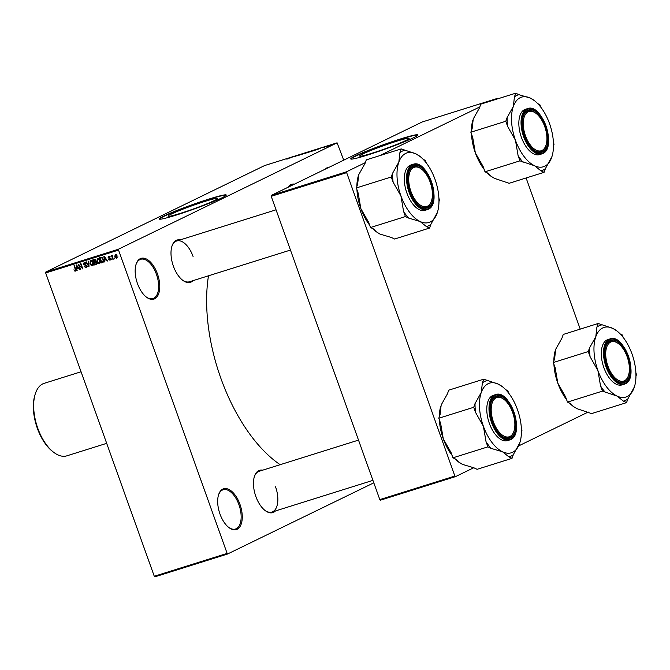 <?xml version="1.0" encoding="UTF-8"?>
<svg xmlns="http://www.w3.org/2000/svg" width="670" height="670" viewBox="0 0 670 670"><rect width="100%" height="100%" fill="white"/><g stroke="black" fill="none" stroke-linecap="round" stroke-linejoin="round"><path stroke-width="1" d="M157.442 273.879A21.365 11.013 -107.4 0 1 158.12 295.026A21.365 11.013 -107.4 0 1 146.253 297.003A21.365 11.013 -107.4 0 1 137.476 283.594A21.365 11.013 -107.4 0 1 136.035 264.424A21.365 11.013 -107.4 0 1 145.951 258.796A21.365 11.013 -107.4 0 1 157.442 273.879M145.951 296.76A20.577 10.603 72.6 0 0 152.969 298.569A20.577 10.603 72.6 0 0 156.42 274.264A20.577 10.603 72.6 0 0 140.65 259.307A20.577 10.603 72.6 0 0 135.926 264.801M239.952 504.317A21.365 11.013 -107.4 0 1 240.631 525.473A21.365 11.013 -107.4 0 1 228.763 527.449A21.365 11.013 -107.4 0 1 219.986 514.032A21.365 11.013 -107.4 0 1 218.546 494.87A21.365 11.013 -107.4 0 1 228.462 489.242A21.365 11.013 -107.4 0 1 239.952 504.317M228.462 527.206A20.577 10.603 72.6 0 0 235.48 529.015A20.577 10.603 72.6 0 0 238.93 504.703A20.577 10.603 72.6 0 0 223.16 489.753A20.577 10.603 72.6 0 0 218.437 495.247M180.557 213.303A26.306 1.734 -19.7 0 0 205.531 204.383A26.306 1.734 -19.7 0 0 217.608 198.454A26.306 1.734 -19.7 0 0 205.129 201.343A26.306 1.734 -19.7 0 0 180.155 210.254A26.306 1.734 -19.7 0 0 168.078 216.184A26.306 1.734 -19.7 0 0 180.557 213.303M176.101 215.12A35.611 2.353 -19.7 0 0 209.911 203.043A35.611 2.353 -19.7 0 0 226.259 195.02A35.611 2.353 -19.7 0 0 209.367 198.931A35.611 2.353 -19.7 0 0 175.557 211A35.611 2.353 -19.7 0 0 159.209 219.023A35.611 2.353 -19.7 0 0 176.101 215.12M226.234 195.196A35.611 2.353 -19.7 0 0 209.476 199.225A35.611 2.353 -19.7 0 0 159.334 219.149M275.487 510.942A22.16 11.415 -107.4 0 1 264.96 510.406A22.16 11.415 -107.4 0 1 255.856 496.495A22.16 11.415 -107.4 0 1 254.357 476.621A22.16 11.415 -107.4 0 1 262.699 470.164M264.65 510.163A21.365 11.013 72.6 0 0 271.953 512.048A21.365 11.013 72.6 0 0 275.538 486.805M193.027 280.646A22.16 11.415 -107.4 0 1 182.5 280.11A22.16 11.415 -107.4 0 1 173.396 266.199A22.16 11.415 -107.4 0 1 171.897 246.326A22.16 11.415 -107.4 0 1 180.238 239.877M182.198 279.867A21.365 11.013 72.6 0 0 189.501 281.752L290.462 250.069M280.169 464.687A131.353 67.687 -107.4 0 1 220.874 378.307A131.353 67.687 -107.4 0 1 208.487 275.797M372.076 153.204A26.306 1.734 -19.7 0 0 397.05 144.285A26.306 1.734 -19.7 0 0 409.127 138.355A26.306 1.734 -19.7 0 0 396.657 141.244A26.306 1.734 -19.7 0 0 371.683 150.164A26.306 1.734 -19.7 0 0 359.606 156.093A26.306 1.734 -19.7 0 0 372.076 153.204M367.629 155.021A35.611 2.353 -19.7 0 0 401.439 142.953A35.611 2.353 -19.7 0 0 417.787 134.921A35.611 2.353 -19.7 0 0 400.894 138.832A35.611 2.353 -19.7 0 0 367.085 150.901A35.611 2.353 -19.7 0 0 350.737 158.932A35.611 2.353 -19.7 0 0 367.629 155.021M417.762 135.097A35.611 2.353 -19.7 0 0 401.003 139.134A35.611 2.353 -19.7 0 0 350.862 159.05M327.195 146.437L326.416 146.747L327.195 146.437M326.156 146.655L327.873 145.968L326.156 146.655M324.372 147.325L323.593 147.626L324.372 147.325M317.974 149.259L320.687 148.095L317.974 149.259M311.207 151.52L314.121 150.382L311.207 151.52M304.44 153.648L307.354 152.5L304.44 153.648M287.271 159.033L290.83 157.467L287.271 159.033M286.81 159.142L287.229 159.041M343.735 160.163L337.094 142.819L118.255 249.299L227.381 554.082L154.912 576.82L154.276 576.259L226.745 553.52M337.094 142.819L264.625 165.557L45.786 272.037L118.255 249.299M290.21 157.969L292.924 156.805L290.21 157.969M294.607 156.37L297.296 155.432L294.716 156.688M300.018 154.904L297.488 155.674L300.018 154.904M297.983 155.674L297.539 155.8M299.616 155.08L298.711 155.214M300.579 154.452L301.031 154.393M305.202 152.953L300.914 154.745L305.202 152.953M309.942 151.78L306.651 152.944L310.043 151.73M310.537 151.336L310.997 151.244M317.488 149.318L313.418 150.825L317.806 149.159M330.67 145.239L328.526 146.085L330.494 145.189M331.081 145.214L330.293 145.524L331.081 145.214M373.801 482.836L227.381 554.082M114.637 257.942L114.486 258.813L114.637 257.942M112.552 257.238L113.255 259.206L112.845 259.332L111.488 255.546L112.116 256.024L112.828 255.278L112.552 257.238M112.878 255.647L112.116 256.024L112.367 255.195M112.543 255.898L112.351 256.442M111.815 258.829L111.664 259.7L111.815 258.829M110.6 258.746L110.048 260.287L108.607 259.382L109.88 259.734L110.223 258.972L108.088 257.741L108.624 256.367L109.964 257.154L108.833 256.903L108.465 257.531L110.6 258.746M109.88 259.734L110.617 258.788M109.562 256.551L108.088 257.741M104.721 260.153L104.487 261.953L103.875 256.359L104.311 256.216L107.485 261.015L106.145 259.7L104.721 260.153L106.396 259.365M99.671 263.478L97.862 263.201L96.815 261.543L97.426 258.302L99.972 260.479L100.232 262.481L99.52 263.57M92.912 265.605L91.095 265.32L90.056 263.662L90.659 260.429L93.205 262.606L93.465 264.6L92.762 265.689M75.651 271.032L74.63 270.99L73.934 269.809L75.207 270.538L75.509 270.01L74.035 265.722L74.445 265.588L75.71 269.122L75.534 271.099M75.207 270.538L75.919 269.809M118.155 250.22L45.686 272.966L154.276 576.259M76.958 268.863L76.723 270.663L76.112 265.069L76.548 264.935L79.722 269.725L78.382 268.419L76.958 268.863L78.633 268.084M79.119 265.278L80.609 269.449L80.199 269.575L78.331 264.374L82 267.858L80.509 263.687L80.919 263.561L82.787 268.762L79.119 265.278L79.529 265.085M85.927 267.171L86.447 266.024L83.465 264.273L84.127 262.481L85.919 263.645L84.353 263.084L84.202 264.65L85.785 264.843L86.857 265.881L86.112 267.791L84.118 266.467L85.927 267.171L87.561 266.392M85.232 262.657L85.693 262.414M88.825 261.082L88.993 266.819L85.902 261.995L86.329 261.861L88.951 266.149L88.39 261.216L88.825 261.082M96.706 262.699L96.003 264.616L94.721 265.019L92.862 259.809L94.143 259.416L95.743 260.362L95.684 261.593L96.706 262.699M103.314 259.399L102.694 262.514L101.488 262.891L99.629 257.69L101.463 257.221L103.314 259.399M117.091 255.848L116.664 258.21L114.813 256.61L115.257 254.29L117.091 255.848M588.235 412.042L518.605 445.927M473.715 467.769L455.508 476.621L380.451 500.18L379.815 499.611L454.871 476.06L455.508 476.621M497.651 98.859L497.199 98.457L422.142 122.007L271.325 195.397L346.382 171.847L454.871 476.06M346.273 172.768L271.216 196.318L379.815 499.611M497.199 98.457L494.075 99.981M479.82 106.915L379.555 155.7M365.301 162.642L346.382 171.847M526.109 177.977L580.22 329.121M271.216 196.318L271.325 195.397M45.686 272.966L45.786 272.037M325.427 169.066A21.365 11.013 -107.4 0 1 329.514 167.081M287.899 187.332A22.16 11.415 -107.4 0 1 294.524 184.108M193.086 256.51A21.365 11.013 72.6 0 0 176.704 240.982A21.365 11.013 72.6 0 0 171.788 246.702M293.845 184.434L291.224 185.255A21.365 11.013 72.6 0 0 288.502 187.039M358.509 440.106L259.164 471.278A21.365 11.013 72.6 0 0 254.248 476.998M75.978 270.328L74.63 270.99M77.151 270.462L76.723 270.663M78.03 268.343L77.98 267.866M76.715 266.576L76.874 268.209L78.022 267.849L76.556 265.529L76.715 266.576M82.762 268.695L82.343 268.904M86.882 267.112L86.463 266.928M91.606 265.077L91.095 265.32M91.246 260.848L91.371 260.421M94.051 265.044L92.577 264.6M91.782 260.597L92.226 260.37M92.602 261.401L90.885 261.032L90.467 263.545L92.351 265.161L93.968 264.39M93.18 262.531L92.192 261.593M92.351 265.161L92.787 262.715M93.465 264.616L92.594 265.044M96.706 264.139L94.721 265.019M95.349 261.928L95.182 261.459M95.927 261.677L94.269 262.456L94.922 264.281L95.793 264.005L96.296 262.833L94.269 262.456M95.132 259.524L93.49 260.295L94.043 261.844L95.232 261.417L95.358 260.58L93.49 260.295M96.036 261.736L95.081 262.196M96.857 263.486L95.793 264.005M98.364 262.95L97.862 263.201M98.013 258.729L98.138 258.302M100.818 262.925L99.344 262.481M98.549 258.478L98.984 258.252M99.369 259.273L97.644 258.913L97.234 261.426L99.118 263.034L100.726 262.263M99.939 260.404L98.959 259.474M99.118 263.034L99.554 260.597M100.224 262.498L99.361 262.916M103.415 262.037L101.488 262.891M101.941 257.38L100.257 258.168L101.681 262.154L104.16 261.099M102.024 257.431L100.257 258.168M102.2 257.573L100.986 257.942M103.289 259.332L101.605 257.858M103.624 260.63L103.188 260.839L102.895 259.516M102.426 261.928L103.188 260.839M104.914 261.744L104.487 261.953M105.793 259.633L105.743 259.156M104.487 257.866L104.637 259.499L105.785 259.139L104.319 256.819L104.487 257.866M110.466 258.436L109.997 258.662M116.178 254.474L116.848 254.139M117.083 255.823L115.441 254.834L115.223 256.476L116.48 257.665L118.029 256.92M116.48 257.665L116.689 256.015M117.342 257.247L116.605 257.598M291.793 157.291L290.654 157.777L291.793 157.291M306.801 152.5L304.741 153.497L307.363 152.4M309.347 151.705L310.545 151.395L309.347 151.705M310.562 151.437L310.068 151.479M308.275 152.224L309.523 151.914L308.275 152.224M309.54 151.964L309.088 151.973M313.56 150.373L311.508 151.378L314.155 150.365M316.114 149.577L314.13 150.549L316.114 149.577M319.557 148.581L318.418 149.067L319.557 148.581M330.201 145.273L328.769 145.842L330.26 145.432M544.082 172.332L509.141 183.295L494.494 178.362L490.884 176.168L488.187 173.312L485.013 171.805L519.954 160.842L534.61 165.775L540.908 170.825L544.082 172.332L545.397 168.639L551.971 156.529M534.559 100.743L530.397 98.113A36.482 18.802 -107.4 0 1 534.559 100.743A36.482 18.802 -107.4 0 1 549.542 123.648A36.482 18.802 -107.4 0 1 552.013 156.378A36.482 18.802 -107.4 0 1 551.653 157.483A36.482 18.802 -107.4 0 1 534.61 165.775A36.482 18.802 -107.4 0 1 515.456 140.239A36.482 18.802 72.6 0 1 513.354 106.413A36.482 18.802 -107.4 0 1 520.23 97.669A36.482 18.802 -107.4 0 1 530.397 98.113L518.915 94.696L515.741 93.18L514.434 96.874L513.354 106.413L507.098 117.568L505.783 121.262L507.651 126.471L515.456 140.239L518.094 155.633L519.954 160.842M518.915 94.696A39.647 20.435 72.6 0 0 516.578 95.509A39.647 20.435 72.6 0 0 514.434 96.874M527.633 110.316A22.16 11.415 -107.4 0 1 545.439 126.094A22.16 11.415 -107.4 0 1 542.541 151.948A22.16 11.415 -107.4 0 1 533.839 150.08A22.16 11.415 -107.4 0 1 523.236 116.295A22.16 11.415 -107.4 0 1 527.633 110.316M546.092 144.913A20.577 10.603 72.6 0 0 546.125 131.446A20.577 10.603 72.6 0 0 536.251 113.54A20.577 10.603 72.6 0 0 524.049 130.817A20.577 10.603 72.6 0 0 535.045 149.519A20.577 10.603 72.6 0 0 546.092 144.913L545.866 145.641A21.365 11.013 -107.4 0 1 540.841 151.721A21.365 11.013 -107.4 0 1 533.538 149.837A21.365 11.013 72.6 0 0 540.841 151.721A21.365 11.013 72.6 0 0 541.628 151.403A21.365 11.013 72.6 0 0 545.983 145.273M535.95 113.314A21.365 11.013 72.6 0 0 528.044 110.952A21.365 11.013 72.6 0 0 527.256 111.262A21.365 11.013 72.6 0 0 523.128 116.672A21.365 11.013 -107.4 0 1 528.044 110.952A21.365 11.013 -107.4 0 1 535.648 113.062L536.251 113.54M524.518 109.645A23.743 12.236 72.6 0 0 521.109 136.479A23.743 12.236 72.6 0 0 539.61 154.594L541.812 153.907A23.743 12.236 -107.4 0 1 523.312 135.784A23.743 12.236 -107.4 0 1 526.721 108.95A23.743 12.236 -107.4 0 1 527.591 108.607L525.397 109.294A23.743 12.236 72.6 0 0 524.518 109.645M485.013 171.805L483.154 166.595L475.34 152.827L472.71 137.434L470.843 132.225L472.157 128.531L473.238 119L479.494 107.837L480.8 104.143L515.741 93.18M470.843 132.225L505.783 121.262M540.749 107.133L539.869 104.679L537.784 103.683M553.504 145.784L554.04 144.251L553.437 142.559M490.884 176.168L490.323 175.733A36.482 18.802 -107.4 0 1 487.098 172.793M484.134 169.343A36.482 18.802 -107.4 0 1 475.34 152.827A36.482 18.802 -107.4 0 1 471.454 133.925M471.387 130.7A36.482 18.802 -107.4 0 1 472.869 120.106A36.482 18.802 -107.4 0 1 472.878 120.081M540.908 170.825A39.647 20.435 72.6 0 0 545.397 168.639M507.098 117.568A39.647 20.435 72.6 0 0 507.651 126.471M518.094 155.633A39.647 20.435 72.6 0 0 523.128 162.349M428.138 177.491A20.577 10.603 72.6 0 0 421.732 169.267A20.577 10.603 72.6 0 0 409.638 172.835A20.577 10.603 72.6 0 0 412.996 196.226A20.577 10.603 72.6 0 0 431.572 200.632A20.577 10.603 72.6 0 0 428.138 177.491M421.43 169.033A21.365 11.013 72.6 0 0 413.524 166.671A21.365 11.013 72.6 0 0 412.737 166.989A21.365 11.013 72.6 0 0 408.608 172.391A21.365 11.013 -107.4 0 1 413.524 166.671A21.365 11.013 -107.4 0 1 421.128 168.79L421.732 169.267M431.572 200.632L431.346 201.369A21.365 11.013 -107.4 0 1 426.321 207.449A21.365 11.013 -107.4 0 1 419.018 205.556A21.365 11.013 72.6 0 0 426.321 207.449A21.365 11.013 72.6 0 0 427.108 207.131A21.365 11.013 72.6 0 0 431.455 200.992M609.976 370.795A20.577 10.603 72.6 0 0 628.552 375.208A20.577 10.603 72.6 0 0 625.118 352.06A20.577 10.603 72.6 0 0 618.712 343.836A20.577 10.603 72.6 0 0 606.618 347.412A20.577 10.603 72.6 0 0 609.976 370.795M628.552 375.208L628.326 375.937A21.365 11.013 -107.4 0 1 623.293 382.017A21.365 11.013 -107.4 0 1 615.99 380.133A21.365 11.013 72.6 0 0 623.293 382.017A21.365 11.013 72.6 0 0 624.088 381.699A21.365 11.013 72.6 0 0 628.435 375.56M618.41 343.609A21.365 11.013 72.6 0 0 610.504 341.248A21.365 11.013 72.6 0 0 609.717 341.558A21.365 11.013 72.6 0 0 605.588 346.968A21.365 11.013 -107.4 0 1 610.504 341.248A21.365 11.013 -107.4 0 1 618.108 343.358L618.712 343.836M491.989 416.841A20.577 10.603 72.6 0 0 502.977 435.542A20.577 10.603 72.6 0 0 514.032 430.927A20.577 10.603 72.6 0 0 514.066 417.469A20.577 10.603 72.6 0 0 504.183 399.555A20.577 10.603 72.6 0 0 491.989 416.841M514.032 430.927L513.806 431.664A21.365 11.013 -107.4 0 1 508.773 437.736A21.365 11.013 -107.4 0 1 501.47 435.852A21.365 11.013 72.6 0 0 508.773 437.736A21.365 11.013 72.6 0 0 509.569 437.426A21.365 11.013 72.6 0 0 513.915 431.287M503.89 399.328A21.365 11.013 72.6 0 0 495.984 396.967A21.365 11.013 72.6 0 0 495.197 397.285A21.365 11.013 72.6 0 0 491.068 402.687A21.365 11.013 -107.4 0 1 495.984 396.967A21.365 11.013 -107.4 0 1 503.589 399.085L504.183 399.555M53.365 452.066L52.402 451.312A36.716 18.919 -107.4 0 1 37.327 428.256A36.716 18.919 -107.4 0 1 34.84 395.325L35.2 394.153A37.981 19.572 72.6 0 0 37.771 428.222A37.981 19.572 72.6 0 0 53.365 452.066A37.981 19.572 72.6 0 0 66.883 455.826L106.689 443.339M81.062 371.766L44.145 383.349A37.981 19.572 72.6 0 0 35.2 394.153M420.04 156.47L415.877 153.84A36.482 18.802 -107.4 0 1 420.04 156.47A36.482 18.802 -107.4 0 1 435.023 179.376A36.482 18.802 72.6 0 1 437.493 212.097A36.482 18.802 72.6 0 1 437.133 213.202A36.482 18.802 -107.4 0 1 430.249 221.946A36.482 18.802 -107.4 0 1 420.09 221.502L426.388 226.544L429.562 228.06L430.877 224.366L437.443 212.256M426.388 226.544A39.647 20.435 72.6 0 0 428.733 225.731A39.647 20.435 72.6 0 0 430.877 224.366M428.021 207.675A22.16 11.415 -107.4 0 1 419.32 205.807A22.16 11.415 -107.4 0 1 408.717 172.023A22.16 11.415 -107.4 0 1 413.114 166.043A22.16 11.415 -107.4 0 1 430.919 181.821A22.16 11.415 -107.4 0 1 428.021 207.675M413.072 164.326L410.878 165.021A23.743 12.236 72.6 0 0 409.998 165.364A23.743 12.236 72.6 0 0 406.59 192.198A23.743 12.236 72.6 0 0 425.09 210.321L427.284 209.626A23.743 12.236 -107.4 0 1 408.792 191.511A23.743 12.236 -107.4 0 1 412.192 164.678A23.743 12.236 -107.4 0 1 413.072 164.326C427.51 158.422 442.686 203.697 428.214 209.258L427.284 209.626A23.743 12.236 -107.4 0 0 428.163 209.283M438.984 201.502L439.52 199.978L438.917 198.278M372.579 228.52A36.482 18.802 -107.4 0 0 375.803 231.46L379.974 234.09L391.447 237.507L394.622 239.022L429.562 228.06M408.608 218.077L420.09 221.502A36.482 18.802 -107.4 0 1 400.936 195.958L403.566 211.36L405.434 216.561L408.608 218.077A39.647 20.435 72.6 0 1 403.566 211.36M376.364 231.895L373.667 229.04L370.493 227.524L405.434 216.561M370.493 227.524L368.626 222.323L360.82 208.546L358.19 193.153L356.323 187.952L391.263 176.989L393.131 182.19L400.936 195.958A36.482 18.802 -107.4 0 1 398.834 162.132L392.57 173.296L391.263 176.989M356.323 187.952L357.629 184.258L358.718 174.719L364.974 163.564L366.281 159.87L401.221 148.908L399.915 152.601L398.834 162.132A36.482 18.802 -107.4 0 1 415.877 153.84L401.221 148.908M426.229 162.86L425.35 160.398L423.264 159.41M369.614 225.07A36.482 18.802 -107.4 0 1 360.82 208.546A36.482 18.802 -107.4 0 1 356.934 189.644M356.867 186.419A36.482 18.802 -107.4 0 1 358.349 175.825A36.482 18.802 -107.4 0 1 358.358 175.8L358.349 175.825M404.395 150.415A39.647 20.435 72.6 0 0 399.915 152.601M392.57 173.296A39.647 20.435 72.6 0 0 393.131 182.19M626.542 402.628L591.602 413.591L576.945 408.658L573.344 406.464L570.647 403.608L567.473 402.101L602.414 391.138L617.062 396.071L623.368 401.121L626.542 402.628L627.849 398.935L634.423 386.825M617.02 331.039L612.849 328.409A36.482 18.802 -107.4 0 1 617.02 331.039A36.482 18.802 -107.4 0 1 632.003 353.944A36.482 18.802 -107.4 0 1 634.473 386.674A36.482 18.802 -107.4 0 1 634.105 387.779A36.482 18.802 -107.4 0 1 617.062 396.071A36.482 18.802 -107.4 0 1 597.916 370.535A36.482 18.802 72.6 0 1 595.806 336.7A36.482 18.802 -107.4 0 1 602.69 327.965A36.482 18.802 -107.4 0 1 612.849 328.409L598.201 323.476L596.886 327.169L595.806 336.7L589.55 347.864L588.243 351.557L590.103 356.758L597.916 370.535L600.546 385.928L602.414 391.138M601.375 324.984A39.647 20.435 72.6 0 0 599.03 325.804A39.647 20.435 72.6 0 0 596.886 327.169M610.094 340.611A22.16 11.415 -107.4 0 1 627.899 356.39A22.16 11.415 -107.4 0 1 625.001 382.243A22.16 11.415 -107.4 0 1 616.299 380.376A22.16 11.415 -107.4 0 1 605.697 346.591A22.16 11.415 -107.4 0 1 610.094 340.611M606.978 339.941A23.743 12.236 72.6 0 0 603.569 366.775A23.743 12.236 72.6 0 0 622.07 384.89L624.264 384.203A23.743 12.236 -107.4 0 1 605.772 366.08A23.743 12.236 -107.4 0 1 609.172 339.246A23.743 12.236 -107.4 0 1 610.052 338.903L607.849 339.59A23.743 12.236 72.6 0 0 606.978 339.941M567.473 402.101L565.606 396.891L557.8 383.123L555.162 367.729L553.303 362.52L554.609 358.827L555.69 349.288L561.946 338.132L563.261 334.439L598.201 323.476M553.303 362.52L588.243 351.557M623.209 337.429L622.33 334.966L620.244 333.978M635.956 376.071L636.5 374.547L635.889 372.847M573.344 406.464L572.783 406.028A36.482 18.802 -107.4 0 1 569.559 403.089M566.594 399.638A36.482 18.802 -107.4 0 1 557.8 383.123A36.482 18.802 -107.4 0 1 553.906 364.22M553.839 360.996A36.482 18.802 -107.4 0 1 555.33 350.393A36.482 18.802 -107.4 0 1 555.338 350.377L555.33 350.393M623.368 401.121A39.647 20.435 72.6 0 0 627.849 398.935M589.55 347.864A39.647 20.435 72.6 0 0 590.103 356.758M600.546 385.928A39.647 20.435 72.6 0 0 605.588 392.645M502.5 386.766L498.329 384.136A36.482 18.802 -107.4 0 1 502.5 386.766A36.482 18.802 -107.4 0 1 517.483 409.672A36.482 18.802 72.6 0 1 519.954 442.393L519.945 442.426A36.482 18.802 72.6 0 1 519.585 443.498A36.482 18.802 -107.4 0 1 512.709 452.242A36.482 18.802 -107.4 0 1 502.542 451.789L508.848 456.84L512.022 458.355L513.329 454.662L519.903 442.552M508.848 456.84A39.647 20.435 72.6 0 0 511.185 456.027A39.647 20.435 72.6 0 0 513.329 454.662M510.481 437.962A22.16 11.415 -107.4 0 1 501.78 436.095A22.16 11.415 -107.4 0 1 491.177 402.318A22.16 11.415 -107.4 0 1 495.574 396.339A22.16 11.415 -107.4 0 1 513.379 412.117A22.16 11.415 -107.4 0 1 510.481 437.962M495.532 394.622L493.329 395.317A23.743 12.236 72.6 0 0 492.45 395.66A23.743 12.236 72.6 0 0 489.05 422.494A23.743 12.236 72.6 0 0 507.542 440.617L509.744 439.922A23.743 12.236 -107.4 0 1 491.252 421.807A23.743 12.236 -107.4 0 1 494.653 394.973A23.743 12.236 -107.4 0 1 495.532 394.622C509.962 388.717 525.138 433.993 510.674 439.554L509.744 439.922A23.743 12.236 -107.4 0 0 510.624 439.579M521.436 431.798L521.98 430.274L521.369 428.574M455.039 458.816A36.482 18.802 -107.4 0 0 458.263 461.747L462.426 464.377L473.908 467.802L477.082 469.318L512.022 458.355M491.068 448.372L502.542 451.789A36.482 18.802 -107.4 0 1 483.397 426.254L486.026 441.656L487.894 446.856L491.068 448.372A39.647 20.435 72.6 0 1 486.026 441.656M458.816 462.191L456.128 459.335L452.954 457.819L487.894 446.856M452.954 457.819L451.086 452.619L443.28 438.842L440.642 423.448L438.783 418.248L473.724 407.285L475.583 412.486L483.397 426.254A36.482 18.802 -107.4 0 1 481.286 392.427L475.03 403.591L473.724 407.285M438.783 418.248L440.09 414.554L441.17 405.015L447.426 393.859L448.741 390.166L483.681 379.203L482.367 382.897L481.286 392.427A36.482 18.802 -107.4 0 1 498.329 384.136L483.681 379.203M508.689 393.156L507.81 390.694L505.724 389.697M452.074 455.366A36.482 18.802 -107.4 0 1 443.28 438.842A36.482 18.802 -107.4 0 1 439.386 419.939M439.319 416.715A36.482 18.802 -107.4 0 1 440.81 406.121A36.482 18.802 -107.4 0 1 440.818 406.095L440.818 406.087M486.856 380.711A39.647 20.435 72.6 0 0 482.367 382.897M475.03 403.591A39.647 20.435 72.6 0 0 475.583 412.486M86.003 264.901L85.065 265.362M95.207 259.583L94.21 260.069M110.299 258.201L109.52 258.578M542.683 153.556A23.743 12.236 -107.4 0 1 541.812 153.907L542.733 153.539C557.206 147.978 542.03 102.703 527.591 108.607M527.265 109.277A23.266 11.985 72.6 0 0 524.225 136.42A23.266 11.985 72.6 0 0 542.918 152.986A23.266 11.985 72.6 0 0 545.958 125.843A23.266 11.985 72.6 0 0 527.265 109.277M428.398 208.713A23.266 11.985 72.6 0 0 431.438 181.57A23.266 11.985 72.6 0 0 412.745 165.004A23.266 11.985 72.6 0 0 409.705 192.148A23.266 11.985 72.6 0 0 428.398 208.713M625.144 383.851A23.743 12.236 -107.4 0 1 624.264 384.203L625.194 383.835C639.657 378.265 624.482 332.998 610.052 338.903M609.725 339.573A23.266 11.985 72.6 0 0 606.677 366.716A23.266 11.985 72.6 0 0 625.37 383.282A23.266 11.985 72.6 0 0 628.418 356.139A23.266 11.985 72.6 0 0 609.725 339.573M510.85 439.009A23.266 11.985 72.6 0 0 513.898 411.866A23.266 11.985 72.6 0 0 495.205 395.3A23.266 11.985 72.6 0 0 492.157 422.443A23.266 11.985 72.6 0 0 510.85 439.009M96.036 263.913L97.51 263.193M108.699 256.962L110.181 256.241M276.048 209.811L176.704 240.982M271.953 512.048L372.922 480.365"/></g></svg>
